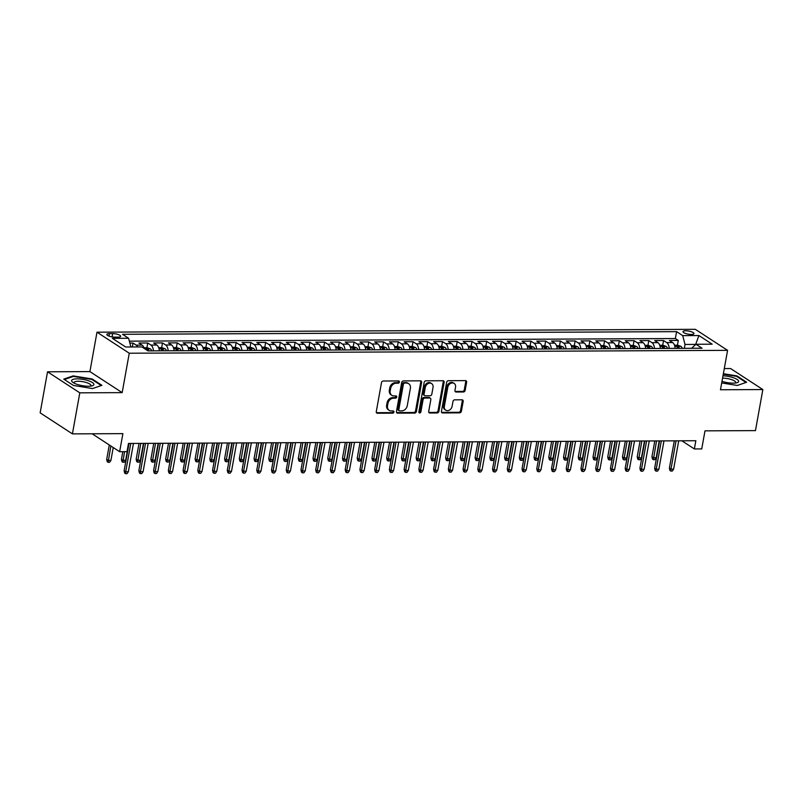 <?xml version="1.0" encoding="UTF-8"?>
<svg xmlns="http://www.w3.org/2000/svg" width="803" height="803" viewBox="0 0 803 803"><rect width="100%" height="100%" fill="white"/><g stroke="black" fill="none" stroke-linecap="round" stroke-linejoin="round"><path stroke-width="1.2" d="M399.412 382.067A1.194 0.954 123.1 0 0 398.599 380.943L383.232 381.013A1.706 1.365 123.1 0 0 381.495 382.629L376.276 411.648A1.706 1.365 123.1 0 0 377.43 413.254L392.808 413.174A1.194 0.954 123.1 0 0 393.209 410.925L391.222 410.935A5.46 4.366 123.1 0 1 389.164 410.343A5.46 4.366 123.1 0 1 387.518 405.796L387.949 403.377A5.46 4.366 123.1 0 1 393.51 398.198L395.498 398.188A1.194 0.954 123.1 0 0 395.909 395.929L393.922 395.939A5.46 4.366 123.1 0 1 391.864 395.357A5.46 4.366 123.1 0 1 390.218 390.8L390.649 388.391A5.46 4.366 123.1 0 1 396.21 383.202L398.198 383.202A1.194 0.954 123.1 0 0 399.412 382.067M391.864 395.357L390.991 394.785A5.46 4.366 123.1 0 1 389.345 390.238L389.776 387.819A5.46 4.366 123.1 0 1 395.337 382.64L397.324 382.629A1.194 0.954 123.1 0 0 398.509 380.943M376.426 412.672A1.706 1.365 123.1 0 0 376.557 412.682L391.934 412.612A1.194 0.954 123.1 0 0 393.119 410.925M389.164 410.343L388.301 409.781A5.46 4.366 123.1 0 1 386.644 405.224L387.086 402.805A5.46 4.366 123.1 0 1 392.637 397.626L394.624 397.615A1.194 0.954 123.1 0 0 395.809 395.929M685.692 330.796A5.561 1.556 10.2 0 0 683.012 331.639A5.561 1.556 10.2 0 0 685.652 333.496A5.561 1.556 10.2 0 0 691.273 334.439A5.561 1.556 10.2 0 0 693.963 333.606A5.561 1.556 10.2 0 0 691.323 331.739A5.561 1.556 10.2 0 0 685.692 330.796M463.421 391.984A1.706 1.365 123.1 0 0 465.158 390.368L466.623 382.228A1.706 1.365 123.1 0 0 465.469 380.622L448.395 380.702A1.706 1.365 123.1 0 0 446.659 382.318L441.439 411.337A1.706 1.365 123.1 0 0 442.594 412.943L459.667 412.852A1.706 1.365 123.1 0 0 461.404 411.236L463.17 401.41A1.706 1.365 123.1 0 0 462.016 399.804L454.709 399.834A1.706 1.365 123.1 0 0 452.972 401.46L452.099 406.328A4.567 3.654 123.1 0 1 445.735 410.172A4.567 3.654 123.1 0 1 444.36 406.368L447.793 387.267A4.567 3.654 123.1 0 1 454.157 383.422A4.567 3.654 123.1 0 1 455.532 387.227L454.96 390.419A1.706 1.365 123.1 0 0 456.114 392.015L463.421 391.984L462.548 391.412A1.706 1.365 123.1 0 0 464.285 389.796L465.75 381.656A1.706 1.365 123.1 0 0 465.599 380.622M79.808 392.828L122.176 392.627L89.906 371.598L47.538 371.799L79.808 392.828L72.421 433.881L122.889 433.64L119.637 451.708L127.015 451.667L128.49 443.457L695.85 440.737L694.374 448.947L701.742 448.917L704.994 430.85L755.462 430.609L762.85 389.555L730.579 368.537L724.296 368.567M122.176 392.627L129.263 353.22L727.578 350.349L720.482 389.756L762.85 389.555M421.635 382.439A1.706 1.365 123.1 0 0 420.481 380.833L403.417 380.913A1.706 1.365 123.1 0 0 401.681 382.539L396.451 411.548A1.706 1.365 123.1 0 0 397.615 413.154L414.679 413.073A1.706 1.365 123.1 0 0 416.416 411.457L421.635 382.439L420.762 381.877A1.706 1.365 123.1 0 0 420.611 380.843M425.901 380.813L442.975 380.732A1.706 1.365 123.1 0 1 444.129 382.328L438.91 411.347A1.706 1.365 123.1 0 1 437.173 412.963L429.866 413.003A1.706 1.365 123.1 0 1 428.712 411.397L430.83 399.633A1.706 1.365 123.1 0 0 429.675 398.027L424.827 398.047A1.706 1.365 123.1 0 0 423.091 399.663L420.882 411.919A1.194 0.954 123.1 0 1 418.865 411.929L424.165 382.429A1.706 1.365 123.1 0 1 425.901 380.813M72.421 433.881L40.15 412.852L47.538 371.799M677.431 345.19L678.284 340.442L669.441 340.492L672.623 342.56L666.731 342.59A6.946 3.684 89.7 0 1 669.2 348.402M662.696 345.26L663.549 340.512L654.706 340.562L657.888 342.63L651.996 342.66A6.946 3.684 89.7 0 1 654.465 348.472M647.951 345.33L648.804 340.592L639.971 340.633L643.153 342.7L637.251 342.73A6.946 3.684 89.7 0 1 639.73 348.542M633.216 345.4L634.069 340.663L625.226 340.703L628.418 342.771L622.516 342.801A6.946 3.684 89.7 0 1 624.995 348.612M618.481 345.471L619.334 340.733L610.491 340.773L613.673 342.841L607.781 342.871A6.946 3.684 89.7 0 1 610.26 348.683M603.746 345.541L604.599 340.803L595.756 340.843L598.938 342.911L593.046 342.941A6.946 3.684 89.7 0 1 595.525 348.753M589.011 345.611L589.864 340.873L581.021 340.914L584.203 342.991L578.311 343.011A6.946 3.684 89.7 0 1 580.78 348.823M574.275 345.681L575.129 340.944L566.286 340.984L569.468 343.062L563.576 343.082A6.946 3.684 89.7 0 1 566.045 348.893M559.53 345.752L560.384 341.014L551.551 341.054L554.732 343.132L548.83 343.152A6.946 3.684 89.7 0 1 551.31 348.964M544.795 345.832L545.649 341.084L536.805 341.124L539.997 343.202L534.095 343.222A6.946 3.684 89.7 0 1 536.575 349.034M530.06 345.902L530.913 341.155L522.07 341.195L525.252 343.272L519.36 343.293A6.946 3.684 89.7 0 1 521.84 349.104M515.325 345.973L516.178 341.225L507.335 341.265L510.517 343.343L504.625 343.363A6.946 3.684 89.7 0 1 507.105 349.175M500.59 346.043L501.443 341.295L492.6 341.335L495.782 343.413L489.89 343.443A6.946 3.684 89.7 0 1 492.369 349.245M485.855 346.113L486.708 341.365L477.865 341.405L481.047 343.483L475.155 343.513A6.946 3.684 89.7 0 1 477.624 349.315M471.11 346.183L471.973 341.436L463.13 341.476L466.312 343.554L460.41 343.584A6.946 3.684 89.7 0 1 462.889 349.385M456.375 346.254L457.228 341.506L448.385 341.546L451.577 343.624L445.675 343.654A6.946 3.684 89.7 0 1 448.154 349.456M441.64 346.324L442.493 341.576L433.65 341.616L436.832 343.694L430.94 343.724A6.946 3.684 89.7 0 1 433.419 349.526M426.905 346.394L427.758 341.646L418.915 341.687L422.097 343.764L416.205 343.794A6.946 3.684 89.7 0 1 418.684 349.596M412.17 346.464L413.023 341.717L404.18 341.757L407.362 343.835L401.47 343.865A6.946 3.684 89.7 0 1 403.949 349.666M397.435 346.535L398.288 341.787L389.445 341.827L392.627 343.905L386.735 343.935A6.946 3.684 89.7 0 1 389.204 349.737M382.69 346.605L383.553 341.857L374.71 341.897L377.892 343.975L372 344.005A6.946 3.684 89.7 0 1 374.469 349.807M367.955 346.675L368.808 341.927L359.965 341.968L363.157 344.045L357.255 344.075A6.946 3.684 89.7 0 1 359.734 349.877M353.22 346.745L354.073 341.998L345.23 342.038L348.412 344.116L342.52 344.146A6.946 3.684 89.7 0 1 344.999 349.947M338.485 346.816L339.338 342.068L330.495 342.108L333.677 344.186L327.785 344.216A6.946 3.684 89.7 0 1 330.264 350.018M323.75 346.886L324.603 342.138L315.76 342.178L318.942 344.256L313.05 344.286A6.946 3.684 89.7 0 1 315.529 350.088M309.014 346.956L309.868 342.208L301.025 342.249L304.207 344.326L298.314 344.357A6.946 3.684 89.7 0 1 300.784 350.158M294.269 347.026L295.133 342.279L286.29 342.329L289.471 344.397L283.579 344.427A6.946 3.684 89.7 0 1 286.049 350.228M279.534 347.097L280.388 342.349L271.544 342.399L274.736 344.467L268.834 344.497A6.946 3.684 89.7 0 1 271.314 350.299M264.799 347.167L265.652 342.419L256.809 342.469L259.991 344.537L254.099 344.567A6.946 3.684 89.7 0 1 256.579 350.369M250.064 347.237L250.917 342.49L242.074 342.54L245.256 344.607L239.364 344.638A6.946 3.684 89.7 0 1 241.844 350.439M235.329 347.308L236.182 342.56L227.339 342.61L230.521 344.678L224.629 344.708A6.946 3.684 89.7 0 1 227.108 350.509M220.594 347.378L221.447 342.63L212.604 342.68L215.786 344.748L209.894 344.778A6.946 3.684 89.7 0 1 212.363 350.59M205.859 347.448L206.712 342.7L197.869 342.751L201.051 344.818L195.159 344.848A6.946 3.684 89.7 0 1 197.628 350.66M191.114 347.518L191.967 342.781L183.134 342.821L186.316 344.889L180.414 344.919A6.946 3.684 89.7 0 1 182.893 350.73M176.379 347.589L177.232 342.851L168.389 342.891L171.571 344.959L165.679 344.989A6.946 3.684 89.7 0 1 168.158 350.801M161.644 347.659L162.497 342.921L153.654 342.961L156.836 345.029L150.944 345.059A6.946 3.684 89.7 0 1 153.423 350.871M146.909 347.729L147.762 342.991L138.919 343.032L142.101 345.099A6.946 3.684 89.7 0 1 144.159 348.412M114.839 337.14L118.081 337.13A5.39 1.506 10.2 0 0 120.681 336.316A5.39 1.506 10.2 0 0 118.121 334.51A5.39 1.506 10.2 0 0 112.671 333.606L109.429 333.616A5.39 1.506 10.2 0 0 106.829 334.429A5.39 1.506 10.2 0 0 109.389 336.236A5.39 1.506 10.2 0 0 114.839 337.14M129.263 353.22L96.992 332.191L695.308 329.32L727.578 350.349M678.284 340.442L675.363 338.545L676.598 331.649L122.498 334.299L128.61 338.274L130.879 346.966M676.598 331.649L682.711 335.624L698.921 335.544L712.171 344.186L695.96 344.266L702.063 348.241L147.963 350.891L148.224 349.506L146.447 349.516A4.607 2.439 89.7 0 1 146.819 350.148M128.61 338.274L112.4 338.354L125.649 346.996L141.86 346.916L147.963 350.891M132.324 346.966L133.027 343.062L136.209 345.129A6.946 3.684 89.7 0 1 137.694 346.936M147.762 342.991L150.944 345.059M162.497 342.921L165.679 344.989M177.232 342.851L180.414 344.919M191.967 342.781L195.159 344.848M206.712 342.7L209.894 344.778M221.447 342.63L224.629 344.708M236.182 342.56L239.364 344.638M250.917 342.49L254.099 344.567M265.652 342.419L268.834 344.497M280.388 342.349L283.579 344.427M295.133 342.279L298.314 344.357M309.868 342.208L313.05 344.286M324.603 342.138L327.785 344.216M339.338 342.068L342.52 344.146M354.073 341.998L357.255 344.075M368.808 341.927L372 344.005M383.553 341.857L386.735 343.935M398.288 341.787L401.47 343.865M413.023 341.717L416.205 343.794M427.758 341.646L430.94 343.724M442.493 341.576L445.675 343.654M457.228 341.506L460.41 343.584M471.973 341.436L475.155 343.513M486.708 341.365L489.89 343.443M501.443 341.295L504.625 343.363M516.178 341.225L519.36 343.293M530.913 341.155L534.095 343.222M545.649 341.084L548.83 343.152M560.384 341.014L563.576 343.082M575.129 340.944L578.311 343.011M589.864 340.873L593.046 342.941M604.599 340.803L607.781 342.871M619.334 340.733L622.516 342.801M634.069 340.663L637.251 342.73M648.804 340.592L651.996 342.66M663.549 340.512L666.731 342.59M675.363 338.545L129.353 341.155M133.027 343.062L129.855 343.072M695.237 344.929L695.328 344.417L685.009 344.467L684.317 348.321M89.906 371.598L96.992 332.191M681.877 440.807L694.374 448.947M92.144 433.791L119.637 451.708M695.599 344.597L698.921 335.544M159.315 350.841A6.946 3.684 -90.3 0 0 156.836 345.029M174.05 350.77A6.946 3.684 -90.3 0 0 171.571 344.959M188.785 350.7A6.946 3.684 -90.3 0 0 186.316 344.889M203.53 350.63A6.946 3.684 -90.3 0 0 201.051 344.818M218.265 350.56A6.946 3.684 -90.3 0 0 215.786 344.748M233 350.489A6.946 3.684 -90.3 0 0 230.521 344.678M247.736 350.419A6.946 3.684 -90.3 0 0 245.256 344.607M262.471 350.349A6.946 3.684 -90.3 0 0 259.991 344.537M277.206 350.279A6.946 3.684 -90.3 0 0 274.736 344.467M291.951 350.208A6.946 3.684 -90.3 0 0 289.471 344.397M306.686 350.138A6.946 3.684 -90.3 0 0 304.207 344.326M321.421 350.058A6.946 3.684 -90.3 0 0 318.942 344.256M336.156 349.988A6.946 3.684 -90.3 0 0 333.677 344.186M350.891 349.917A6.946 3.684 -90.3 0 0 348.412 344.116M365.626 349.847A6.946 3.684 -90.3 0 0 363.157 344.045M380.361 349.777A6.946 3.684 -90.3 0 0 377.892 343.975M395.106 349.706A6.946 3.684 -90.3 0 0 392.627 343.905M409.841 349.636A6.946 3.684 -90.3 0 0 407.362 343.835M424.576 349.566A6.946 3.684 -90.3 0 0 422.097 343.764M439.311 349.496A6.946 3.684 -90.3 0 0 436.832 343.694M454.046 349.425A6.946 3.684 -90.3 0 0 451.577 343.624M468.781 349.355A6.946 3.684 -90.3 0 0 466.312 343.554M483.526 349.285A6.946 3.684 -90.3 0 0 481.047 343.483M498.261 349.215A6.946 3.684 -90.3 0 0 495.782 343.413M512.997 349.144A6.946 3.684 -90.3 0 0 510.517 343.343M527.732 349.074A6.946 3.684 -90.3 0 0 525.252 343.272M542.467 349.004A6.946 3.684 -90.3 0 0 539.997 343.202M557.202 348.934A6.946 3.684 -90.3 0 0 554.732 343.132M571.947 348.863A6.946 3.684 -90.3 0 0 569.468 343.062M586.682 348.793A6.946 3.684 -90.3 0 0 584.203 342.991M601.417 348.723A6.946 3.684 -90.3 0 0 598.938 342.911M616.152 348.653A6.946 3.684 -90.3 0 0 613.673 342.841M630.887 348.582A6.946 3.684 -90.3 0 0 628.418 342.771M645.622 348.512A6.946 3.684 -90.3 0 0 643.153 342.7M660.367 348.442A6.946 3.684 -90.3 0 0 657.888 342.63M695.96 344.266L691.584 348.291M675.102 348.372A6.946 3.684 -90.3 0 0 672.623 342.56M685.009 344.467L682.711 335.624M92.546 388.562L101.911 385.32L92.194 378.986L73.113 375.894L63.748 379.126L73.464 385.46L92.546 388.562M721.706 382.941L737.274 385.47L746.639 382.238L736.923 375.904L723.373 373.706M72.993 376.547L73.113 375.894M92.084 379.578L92.194 378.986M736.813 376.487L736.923 375.904M396.602 412.581A1.706 1.365 123.1 0 0 396.742 412.581L413.806 412.501A1.706 1.365 123.1 0 0 415.542 410.885L420.762 381.877M404.602 383.161A1.194 0.954 123.1 0 0 403.387 384.296L398.8 409.771A1.194 0.954 123.1 0 0 399.613 410.895L401.711 410.885A5.46 4.366 123.1 0 0 407.262 405.696L410.393 388.291A5.46 4.366 123.1 0 0 408.747 383.744A5.46 4.366 123.1 0 0 406.699 383.151L403.728 382.599A1.194 0.954 123.1 0 0 402.514 383.734L403.387 384.296M399.161 410.765L398.288 410.192A1.194 0.954 123.1 0 1 397.927 409.199L402.514 383.734M408.747 383.744L407.874 383.172A5.46 4.366 123.1 0 0 405.826 382.589L406.699 383.151M403.728 382.599L405.826 382.589M428.862 412.421A1.706 1.365 123.1 0 0 428.993 412.431L436.3 412.401A1.706 1.365 123.1 0 0 438.036 410.775L443.256 381.766A1.706 1.365 123.1 0 0 443.105 380.732M430.318 398.208L429.444 397.636A1.706 1.365 123.1 0 0 428.802 397.455L423.954 397.475A1.706 1.365 123.1 0 0 422.217 399.101L420.019 411.347L420.882 411.919M418.895 412.471A1.194 0.954 123.1 0 0 420.019 411.347M433.028 387.417A4.567 3.654 123.1 0 0 431.653 383.613A4.567 3.654 123.1 0 0 425.289 387.458L424.074 394.183A1.706 1.365 123.1 0 0 425.229 395.789L430.077 395.769A1.706 1.365 123.1 0 0 431.813 394.153L433.028 387.417M431.653 383.613L430.779 383.051A4.567 3.654 123.1 0 0 424.416 386.885L425.289 387.458M424.596 395.608L423.723 395.036A1.706 1.365 123.1 0 1 423.201 393.621L424.416 386.885M455.11 391.442A1.706 1.365 123.1 0 0 455.251 391.452L462.548 391.412M454.157 383.422L453.283 382.86A4.567 3.654 123.1 0 0 446.92 386.695L447.793 387.267M445.735 410.172L444.862 409.6A4.567 3.654 123.1 0 1 443.487 405.796L446.92 386.695M441.59 412.361A1.706 1.365 123.1 0 0 441.73 412.371L458.794 412.29A1.706 1.365 123.1 0 0 460.531 410.674L462.297 400.838A1.706 1.365 123.1 0 0 462.147 399.804M110.914 460.39L109.589 462.307L108.124 462.307L107.251 461.745L106.689 459.386L108.264 460.41L110.914 460.39L113.233 447.532M108.124 462.307L110.854 445.986M106.689 459.386L109.288 444.962M129.042 443.457L124.134 470.749L125.71 471.773L130.799 443.447M128.36 471.762L127.035 473.67L125.559 473.68L125.71 471.773L128.36 471.762L133.459 443.437M125.559 473.68L124.686 473.108L124.134 470.749M77.098 378.855A11.292 3.152 10.2 0 0 72.882 382.389A11.292 3.152 10.2 0 0 88.44 386.243A11.292 3.152 10.2 0 0 92.094 385.841A11.292 3.152 10.2 0 0 90.809 381.666A11.292 3.152 10.2 0 0 77.098 378.855M90.498 386.133A8.552 2.389 10.2 0 0 90.92 385.56A8.552 2.389 10.2 0 0 86.854 382.7A8.552 2.389 10.2 0 0 78.212 381.254A8.552 2.389 10.2 0 0 74.087 382.539A8.552 2.389 10.2 0 0 74.277 383.222M64.36 379.528L73.354 376.416L91.843 379.417L101.248 385.55M721.997 381.335A11.292 3.152 10.2 0 0 736.823 382.76A11.292 3.152 10.2 0 0 738.63 381.274A11.292 3.152 10.2 0 0 722.991 375.794M735.227 383.051A8.552 2.389 10.2 0 0 735.648 382.479A8.552 2.389 10.2 0 0 735.658 382.328A8.552 2.389 10.2 0 0 731.172 379.468A8.552 2.389 10.2 0 0 722.57 378.173M723.282 374.178L736.572 376.336L745.977 382.459M143.948 347.749L147.18 347.729L150.402 348.863A4.607 2.439 89.7 0 1 151.677 350.871M148.876 350.891A4.607 2.439 -90.3 0 0 148.224 349.506M125.649 460.32L124.335 462.237L122.859 462.237L121.986 461.675L121.434 459.316L123 460.34L125.649 460.32L128.691 443.457M122.859 462.237L124.555 451.677M121.434 459.316L122.799 451.687M158.683 347.679L161.925 347.659L165.137 348.793A4.607 2.439 89.7 0 1 166.412 350.801M163.611 350.821A4.607 2.439 -90.3 0 0 162.959 349.435L161.192 349.446A4.607 2.439 89.7 0 1 161.845 350.831M140.384 460.249L139.07 462.167L137.594 462.167L136.721 461.605L136.169 459.246L137.735 460.27L140.384 460.249L143.426 443.386M137.594 462.167L140.766 443.397M136.169 459.246L139.019 443.407M173.418 347.609L176.66 347.589L179.872 348.723A4.607 2.439 89.7 0 1 181.157 350.73M178.356 350.75A4.607 2.439 -90.3 0 0 177.694 349.365L175.927 349.375A4.607 2.439 89.7 0 1 176.58 350.76M155.13 460.179L153.805 462.096L152.329 462.096L151.456 461.534L150.904 459.175L152.47 460.199L155.13 460.179L158.161 443.316M152.329 462.096L155.511 443.326M150.904 459.175L153.754 443.336M188.153 347.538L191.395 347.518L194.607 348.653A4.607 2.439 89.7 0 1 195.892 350.66M193.091 350.68A4.607 2.439 -90.3 0 0 192.429 349.295L190.662 349.305A4.607 2.439 89.7 0 1 191.325 350.69M169.865 460.109L168.54 462.026L167.064 462.026L166.191 461.464L165.639 459.105L167.215 460.119L169.865 460.109L172.896 443.246M167.064 462.026L170.246 443.256M165.639 459.105L168.489 443.266M143.787 443.386L138.869 470.678L140.445 471.702L145.534 443.376M143.095 471.692L141.77 473.599L140.294 473.609L140.445 471.702L143.095 471.692L148.194 443.366M140.294 473.609L139.431 473.037L138.869 470.678M158.522 443.316L153.604 470.608L155.18 471.632L160.279 443.306M157.83 471.622L156.505 473.529L155.039 473.539L155.18 471.632L157.83 471.622L162.929 443.296M155.039 473.539L154.166 472.967L153.604 470.608M173.257 443.246L168.349 470.538L169.915 471.562L175.014 443.236M172.565 471.552L171.25 473.459L169.774 473.469L169.915 471.562L172.565 471.552L177.664 443.226M169.774 473.469L168.901 472.897L168.349 470.538M187.992 443.176L183.084 470.468L184.65 471.491L189.749 443.166M187.3 471.481L185.985 473.389L184.509 473.399L184.65 471.491L187.3 471.481L192.399 443.156M184.509 473.399L183.636 472.826L183.084 470.468M202.898 347.468L206.13 347.448L209.352 348.582A4.607 2.439 89.7 0 1 210.627 350.59M207.826 350.61A4.607 2.439 -90.3 0 0 207.164 349.225L205.397 349.235A4.607 2.439 89.7 0 1 206.06 350.62M184.6 460.039L183.275 461.956L181.799 461.956L180.926 461.394L180.374 459.035L181.95 460.049L184.6 460.039L187.631 443.176M181.799 461.956L184.981 443.186M180.374 459.035L183.225 443.196M202.727 443.105L197.819 470.397L199.385 471.421L204.484 443.095M202.045 471.401L200.72 473.318L199.244 473.328L199.385 471.421L202.045 471.401L207.134 443.085M199.244 473.328L198.371 472.756L197.819 470.397M217.633 347.398L220.865 347.378L224.087 348.512A4.607 2.439 89.7 0 1 225.362 350.52M222.561 350.54A4.607 2.439 -90.3 0 0 221.899 349.154L220.132 349.154A4.607 2.439 89.7 0 1 220.795 350.55M199.335 459.968L198.01 461.876L196.544 461.886L195.671 461.323L195.109 458.965L196.685 459.978L199.335 459.968L202.366 443.105M196.544 461.886L199.716 443.115M195.109 458.965L197.96 443.126M217.462 443.035L212.554 470.327L214.13 471.351L219.219 443.025M216.78 471.331L215.455 473.248L213.979 473.248L214.13 471.351L216.78 471.331L221.879 443.015M213.979 473.248L213.106 472.686L212.554 470.327M232.368 347.328L235.6 347.308L238.822 348.442A4.607 2.439 89.7 0 1 240.097 350.449M237.297 350.469A4.607 2.439 -90.3 0 0 236.644 349.084L234.867 349.084A4.607 2.439 89.7 0 1 235.53 350.469M214.07 459.898L212.755 461.805L211.279 461.815L210.406 461.253L209.854 458.884L211.42 459.908L214.07 459.898L217.111 443.035M211.279 461.815L214.451 443.045M209.854 458.884L212.695 443.055M232.208 442.965L227.289 470.257L228.865 471.281L233.954 442.955M231.515 471.261L230.19 473.178L228.714 473.178L228.865 471.281L231.515 471.261L236.614 442.945M228.714 473.178L227.851 472.616L227.289 470.257M247.103 347.257L250.345 347.237L253.557 348.372A4.607 2.439 89.7 0 1 254.832 350.379M252.032 350.399A4.607 2.439 -90.3 0 0 251.379 349.014L249.613 349.014A4.607 2.439 89.7 0 1 250.265 350.399M228.805 459.828L227.49 461.735L226.014 461.745L225.141 461.173L224.589 458.814L226.155 459.838L228.805 459.828L231.846 442.965M226.014 461.745L229.186 442.975M224.589 458.814L227.44 442.985M246.943 442.895L242.024 470.187L243.6 471.21L248.699 442.885M246.25 471.19L244.925 473.108L243.46 473.108L243.6 471.21L246.25 471.19L251.349 442.875M243.46 473.108L242.586 472.545L242.024 470.187M261.838 347.187L265.08 347.167L268.292 348.301A4.607 2.439 89.7 0 1 269.567 350.309M266.777 350.329A4.607 2.439 -90.3 0 0 266.114 348.944L264.348 348.944A4.607 2.439 89.7 0 1 265 350.329M243.55 459.758L242.225 461.665L240.749 461.675L239.876 461.103L239.324 458.744L240.89 459.768L243.55 459.758L246.581 442.895M240.749 461.675L243.931 442.905M239.324 458.744L242.175 442.915M261.678 442.824L256.769 470.116L258.335 471.14L263.434 442.814M260.985 471.12L259.67 473.037L258.195 473.037L258.335 471.14L260.985 471.12L266.084 442.804M258.195 473.037L257.321 472.475L256.769 470.116M276.573 347.117L279.815 347.097L283.027 348.231A4.607 2.439 89.7 0 1 284.312 350.238M281.512 350.259A4.607 2.439 -90.3 0 0 280.849 348.873L279.083 348.873A4.607 2.439 89.7 0 1 279.745 350.259M258.285 459.687L256.96 461.595L255.484 461.605L254.611 461.032L254.059 458.674L255.625 459.697L258.285 459.687L261.316 442.824M255.484 461.605L258.666 442.834M254.059 458.674L256.91 442.844M276.413 442.754L271.504 470.046L273.07 471.07L278.169 442.744M275.72 471.05L274.405 472.967L272.93 472.967L273.07 471.07L275.72 471.05L280.819 442.734M272.93 472.967L272.056 472.405L271.504 470.046M291.318 347.037L294.55 347.026L297.772 348.161A4.607 2.439 89.7 0 1 299.047 350.168M296.247 350.178A4.607 2.439 -90.3 0 0 295.584 348.793L293.818 348.803A4.607 2.439 89.7 0 1 294.48 350.188M273.02 459.617L271.695 461.524L270.22 461.534L269.346 460.962L268.794 458.603L270.37 459.627L273.02 459.617L276.051 442.754M270.22 461.534L273.401 442.764M268.794 458.603L271.645 442.774M291.148 442.684L286.239 469.976L287.805 471L292.904 442.674M290.465 470.98L289.14 472.897L287.665 472.897L287.805 471L290.465 470.98L295.554 442.654M287.665 472.897L286.791 472.335L286.239 469.976M306.053 346.966L309.285 346.956L312.508 348.08A4.607 2.439 89.7 0 1 313.782 350.098M310.982 350.108A4.607 2.439 -90.3 0 0 310.319 348.723L308.553 348.733A4.607 2.439 89.7 0 1 309.215 350.118M287.755 459.547L286.43 461.454L284.965 461.464L284.091 460.892L283.529 458.533L285.105 459.557L287.755 459.547L290.786 442.684M284.965 461.464L288.136 442.694M283.529 458.533L286.38 442.704M305.883 442.614L300.974 469.906L302.55 470.929L307.639 442.604M305.2 470.909L303.875 472.826L302.4 472.826L302.55 470.929L305.2 470.909L310.299 442.583M302.4 472.826L301.526 472.264L300.974 469.906M320.628 442.543L315.709 469.835L317.285 470.849L322.374 442.533M319.935 470.839L318.61 472.756L317.135 472.756L317.285 470.849L319.935 470.839L325.034 442.513M317.135 472.756L316.262 472.194L315.709 469.835M335.363 442.463L330.445 469.765L332.02 470.779L337.119 442.463M334.67 470.769L333.345 472.686L331.88 472.686L332.02 470.779L334.67 470.769L339.769 442.443M331.88 472.686L331.007 472.124L330.445 469.765M320.788 346.896L324.021 346.886L327.243 348.01A4.607 2.439 89.7 0 1 328.517 350.028M325.717 350.038A4.607 2.439 -90.3 0 0 325.064 348.653L323.288 348.663A4.607 2.439 89.7 0 1 323.95 350.048M302.49 459.477L301.165 461.384L299.7 461.394L298.826 460.822L298.274 458.463L299.84 459.487L302.49 459.477L305.531 442.614M299.7 461.394L302.872 442.624M298.274 458.463L301.115 442.634M335.524 346.826L338.766 346.816L341.978 347.94A4.607 2.439 89.7 0 1 343.252 349.957M340.452 349.967A4.607 2.439 -90.3 0 0 339.799 348.582L338.023 348.592A4.607 2.439 89.7 0 1 338.685 349.978M317.225 459.406L315.91 461.313L314.435 461.323L313.561 460.751L313.009 458.393L314.575 459.416L317.225 459.406L320.267 442.543M314.435 461.323L317.607 442.553M313.009 458.393L315.86 442.563M350.259 346.755L353.501 346.745L356.713 347.87A4.607 2.439 89.7 0 1 357.987 349.887M355.197 349.897A4.607 2.439 -90.3 0 0 354.535 348.512L352.768 348.522A4.607 2.439 89.7 0 1 353.42 349.907M331.97 459.336L330.645 461.243L329.17 461.253L328.297 460.681L327.744 458.322L329.31 459.346L331.97 459.336L335.002 442.473M329.17 461.253L332.352 442.483M327.744 458.322L330.595 442.493M350.098 442.393L345.19 469.695L346.755 470.709L351.855 442.393M349.405 470.699L348.09 472.606L346.615 472.616L346.755 470.709L349.405 470.699L354.504 442.373M346.615 472.616L345.742 472.054L345.19 469.695M364.994 346.685L368.236 346.675L371.448 347.799A4.607 2.439 89.7 0 1 372.733 349.817M369.932 349.827A4.607 2.439 -90.3 0 0 369.27 348.442L367.503 348.452A4.607 2.439 89.7 0 1 368.155 349.837M346.705 459.266L345.38 461.173L343.905 461.183L343.032 460.611L342.479 458.252L344.045 459.276L346.705 459.266L349.737 442.403M343.905 461.183L347.087 442.413M342.479 458.252L345.33 442.423M364.833 442.323L359.925 469.614L361.491 470.638L366.59 442.323M364.14 470.628L362.826 472.535L361.35 472.545L361.491 470.638L364.14 470.628L369.239 442.302M361.35 472.545L360.477 471.983L359.925 469.614M379.729 346.615L382.971 346.605L386.193 347.729A4.607 2.439 89.7 0 1 387.468 349.747M384.667 349.757A4.607 2.439 -90.3 0 0 384.005 348.372L382.238 348.382A4.607 2.439 89.7 0 1 382.901 349.767M361.44 459.196L360.115 461.103L358.64 461.113L357.767 460.541L357.215 458.182L358.79 459.206L361.44 459.196L364.472 442.333M358.64 461.113L361.822 442.343M357.215 458.182L360.065 442.353M379.568 442.252L374.66 469.544L376.226 470.568L381.325 442.252M378.886 470.558L377.561 472.465L376.085 472.475L376.226 470.568L378.886 470.558L383.975 442.232M376.085 472.475L375.212 471.913L374.66 469.544M394.474 346.545L397.706 346.535L400.928 347.659A4.607 2.439 89.7 0 1 402.203 349.676M399.402 349.686A4.607 2.439 -90.3 0 0 398.74 348.301L396.973 348.311A4.607 2.439 89.7 0 1 397.636 349.696M376.175 459.125L374.85 461.032L373.375 461.042L372.512 460.47L371.95 458.111L373.525 459.135L376.175 459.125L379.207 442.262M373.375 461.042L376.557 442.272M371.95 458.111L374.8 442.282M394.303 442.182L389.395 469.474L390.961 470.498L396.06 442.182M393.621 470.488L392.296 472.395L390.82 472.405L390.961 470.498L393.621 470.488L398.71 442.162M390.82 472.405L389.947 471.833L389.395 469.474M409.209 346.474L412.441 346.464L415.663 347.589A4.607 2.439 89.7 0 1 416.938 349.606M414.137 349.616A4.607 2.439 -90.3 0 0 413.475 348.231L411.708 348.241A4.607 2.439 89.7 0 1 412.371 349.626M390.91 459.055L389.585 460.962L388.12 460.972L387.247 460.4L386.695 458.041L388.261 459.065L390.91 459.055L393.952 442.192M388.12 460.972L391.292 442.202M386.695 458.041L389.535 442.212M409.038 442.112L404.13 469.404L405.706 470.428L410.795 442.102M408.356 470.417L407.031 472.325L405.555 472.335L405.706 470.428L408.356 470.417L413.455 442.092M405.555 472.335L404.682 471.762L404.13 469.404M423.944 346.404L427.176 346.394L430.398 347.518A4.607 2.439 89.7 0 1 431.673 349.536M428.872 349.546A4.607 2.439 -90.3 0 0 428.22 348.161L426.443 348.171A4.607 2.439 89.7 0 1 427.106 349.556M405.645 458.985L404.331 460.892L402.855 460.902L401.982 460.33L401.43 457.971L402.996 458.995L405.645 458.985L408.687 442.112M402.855 460.902L406.027 442.132M401.43 457.971L404.28 442.142M423.783 442.041L418.865 469.333L420.441 470.357L425.54 442.031M423.091 470.347L421.766 472.254L420.3 472.264L420.441 470.357L423.091 470.347L428.19 442.021M420.3 472.264L419.427 471.692L418.865 469.333M438.679 346.334L441.921 346.324L445.133 347.448A4.607 2.439 89.7 0 1 446.408 349.466M443.607 349.476A4.607 2.439 -90.3 0 0 442.955 348.09L441.188 348.101A4.607 2.439 89.7 0 1 441.841 349.486M420.391 458.914L419.066 460.822L417.59 460.832L416.717 460.26L416.165 457.901L417.731 458.925L420.391 458.914L423.422 442.041M417.59 460.832L420.772 442.062M416.165 457.901L419.015 442.072M438.518 441.971L433.61 469.263L435.176 470.287L440.275 441.961M437.826 470.277L436.501 472.184L435.035 472.194L435.176 470.287L437.826 470.277L442.925 441.951M435.035 472.194L434.162 471.622L433.61 469.263M453.414 346.264L456.656 346.254L459.868 347.378A4.607 2.439 89.7 0 1 461.153 349.395M458.352 349.405A4.607 2.439 -90.3 0 0 457.69 348.02L455.923 348.03A4.607 2.439 89.7 0 1 456.576 349.415M435.126 458.844L433.801 460.751L432.325 460.761L431.452 460.189L430.9 457.83L432.466 458.854L435.126 458.844L438.157 441.971M432.325 460.761L435.507 441.991M430.9 457.83L433.75 442.001M453.253 441.901L448.345 469.193L449.911 470.217L455.01 441.891M452.561 470.207L451.246 472.114L449.77 472.124L449.911 470.217L452.561 470.207L457.66 441.881M449.77 472.124L448.897 471.552L448.345 469.193M468.149 346.193L471.391 346.183L474.613 347.308A4.607 2.439 89.7 0 1 475.888 349.325M473.087 349.335A4.607 2.439 -90.3 0 0 472.425 347.95L470.658 347.96A4.607 2.439 89.7 0 1 471.321 349.345M449.861 458.774L448.536 460.681L447.06 460.691L446.187 460.119L445.635 457.76L447.211 458.784L449.861 458.774L452.892 441.901M447.06 460.691L450.242 441.921M445.635 457.76L448.486 441.921M482.894 346.123L486.126 346.113L489.348 347.237A4.607 2.439 89.7 0 1 490.623 349.255M487.822 349.265A4.607 2.439 -90.3 0 0 487.16 347.88L485.393 347.89A4.607 2.439 89.7 0 1 486.056 349.275M464.596 458.704L463.271 460.611L461.795 460.621L460.932 460.049L460.37 457.69L461.946 458.714L464.596 458.704L467.627 441.831M461.795 460.621L464.977 441.851M460.37 457.69L463.221 441.851M497.629 346.053L500.861 346.033L504.083 347.167A4.607 2.439 89.7 0 1 505.358 349.185M502.558 349.195A4.607 2.439 -90.3 0 0 501.895 347.809L500.128 347.819A4.607 2.439 89.7 0 1 500.791 349.205M479.331 458.633L478.006 460.541L476.54 460.551L475.667 459.978L475.115 457.62L476.681 458.643L479.331 458.633L482.372 441.76M476.54 460.551L479.712 441.78M475.115 457.62L477.956 441.78M467.988 441.831L463.08 469.123L464.646 470.146L469.745 441.821M467.306 470.136L465.981 472.044L464.505 472.054L464.646 470.146L467.306 470.136L472.395 441.811M464.505 472.054L463.632 471.481L463.08 469.123M482.723 441.76L477.815 469.052L479.381 470.076L484.48 441.75M482.041 470.066L480.716 471.973L479.24 471.983L479.381 470.076L482.041 470.066L487.13 441.74M479.24 471.983L478.367 471.411L477.815 469.052M497.458 441.69L492.55 468.982L494.126 470.006L499.215 441.68M496.776 469.996L495.451 471.903L493.975 471.913L494.126 470.006L496.776 469.996L501.875 441.67M493.975 471.913L493.102 471.341L492.55 468.982M512.364 345.983L515.596 345.963L518.818 347.097A4.607 2.439 89.7 0 1 520.093 349.114M517.293 349.124A4.607 2.439 -90.3 0 0 516.64 347.739L514.864 347.749A4.607 2.439 89.7 0 1 515.526 349.134M494.066 458.563L492.751 460.47L491.275 460.48L490.402 459.908L489.85 457.549L491.416 458.573L494.066 458.563L497.107 441.69M491.275 460.48L494.447 441.71M489.85 457.549L492.701 441.71M512.204 441.62L507.285 468.912L508.861 469.936L513.96 441.61M511.511 469.926L510.186 471.833L508.711 471.843L508.861 469.936L511.511 469.926L516.61 441.6M508.711 471.843L507.847 471.271L507.285 468.912M527.099 345.912L530.341 345.892L533.553 347.026A4.607 2.439 89.7 0 1 534.828 349.044M532.028 349.054A4.607 2.439 -90.3 0 0 531.375 347.669L529.609 347.679A4.607 2.439 89.7 0 1 530.261 349.064M508.811 458.483L507.486 460.4L506.01 460.4L505.137 459.838L504.585 457.479L506.151 458.503L508.811 458.483L511.842 441.62M506.01 460.4L509.192 441.64M504.585 457.479L507.436 441.64M526.939 441.55L522.03 468.842L523.596 469.865L528.695 441.54M526.246 469.855L524.921 471.762L523.456 471.773L523.596 469.865L526.246 469.855L531.345 441.53M523.456 471.773L522.582 471.2L522.03 468.842M541.834 345.842L545.076 345.822L548.288 346.956A4.607 2.439 89.7 0 1 549.573 348.974M546.773 348.984A4.607 2.439 -90.3 0 0 546.11 347.599L544.344 347.609A4.607 2.439 89.7 0 1 544.996 348.994M523.546 458.413L522.221 460.33L520.745 460.33L519.872 459.768L519.32 457.409L520.886 458.433L523.546 458.413L526.577 441.55M520.745 460.33L523.927 441.56M519.32 457.409L522.171 441.57M541.674 441.479L536.765 468.771L538.331 469.795L543.43 441.469M540.981 469.785L539.666 471.692L538.191 471.702L538.331 469.795L540.981 469.785L546.08 441.459M538.191 471.702L537.317 471.13L536.765 468.771M556.569 345.772L559.811 345.752L563.033 346.886A4.607 2.439 89.7 0 1 564.308 348.904M561.508 348.914A4.607 2.439 -90.3 0 0 560.845 347.528L559.079 347.538A4.607 2.439 89.7 0 1 559.741 348.924M538.281 458.342L536.956 460.26L535.481 460.26L534.607 459.697L534.055 457.339L535.631 458.362L538.281 458.342L541.312 441.479M535.481 460.26L538.662 441.489M534.055 457.339L536.906 441.499M556.409 441.409L551.5 468.701L553.066 469.725L558.165 441.399M555.726 469.715L554.401 471.622L552.926 471.632L553.066 469.725L555.726 469.715L560.815 441.389M552.926 471.632L552.052 471.06L551.5 468.701M571.314 345.702L574.546 345.681L577.769 346.816A4.607 2.439 89.7 0 1 579.043 348.833M576.243 348.843A4.607 2.439 -90.3 0 0 575.58 347.458L573.814 347.468A4.607 2.439 89.7 0 1 574.476 348.853M553.016 458.272L551.691 460.189L550.216 460.189L549.352 459.627L548.79 457.268L550.366 458.292L553.016 458.272L556.047 441.409M550.216 460.189L553.397 441.419M548.79 457.268L551.641 441.429M586.049 345.631L589.282 345.611L592.504 346.745A4.607 2.439 89.7 0 1 593.778 348.763M590.978 348.773A4.607 2.439 -90.3 0 0 590.315 347.388L588.549 347.398A4.607 2.439 89.7 0 1 589.211 348.783M567.751 458.202L566.426 460.119L564.961 460.119L564.087 459.557L563.525 457.198L565.101 458.222L567.751 458.202L570.782 441.339M564.961 460.119L568.133 441.349M563.525 457.198L566.376 441.359M600.785 345.561L604.017 345.541L607.239 346.675A4.607 2.439 89.7 0 1 608.513 348.683M605.713 348.703A4.607 2.439 -90.3 0 0 605.06 347.318L603.284 347.328A4.607 2.439 89.7 0 1 603.946 348.713M582.486 458.132L581.171 460.049L579.696 460.049L578.822 459.487L578.27 457.128L579.836 458.152L582.486 458.132L585.528 441.269M579.696 460.049L582.868 441.279M578.27 457.128L581.111 441.289M571.144 441.339L566.235 468.631L567.801 469.655L572.9 441.329M570.461 469.645L569.136 471.552L567.661 471.562L567.801 469.655L570.461 469.645L575.55 441.319M567.661 471.562L566.788 470.99L566.235 468.631M585.879 441.269L580.97 468.561L582.546 469.584L587.635 441.259M585.196 469.574L583.871 471.481L582.396 471.491L582.546 469.584L585.196 469.574L590.295 441.248M582.396 471.491L581.523 470.919L580.97 468.561M600.624 441.198L595.706 468.49L597.281 469.514L602.37 441.188M599.931 469.504L598.606 471.411L597.131 471.421L597.281 469.514L599.931 469.504L605.03 441.178M597.131 471.421L596.268 470.849L595.706 468.49M615.52 345.491L618.762 345.471L621.974 346.605A4.607 2.439 89.7 0 1 623.248 348.612M620.448 348.632A4.607 2.439 -90.3 0 0 619.796 347.247L618.029 347.257A4.607 2.439 89.7 0 1 618.681 348.643M597.221 458.061L595.906 459.978L594.431 459.978L593.558 459.416L593.005 457.058L594.571 458.081L597.221 458.061L600.263 441.198M594.431 459.978L597.613 441.208M593.005 457.058L595.856 441.218M615.359 441.128L610.451 468.42L612.016 469.444L617.116 441.118M614.666 469.434L613.341 471.341L611.876 471.351L612.016 469.444L614.666 469.434L619.765 441.108M611.876 471.351L611.003 470.779L610.451 468.42M630.255 345.42L633.497 345.4L636.709 346.535A4.607 2.439 89.7 0 1 637.994 348.542M635.193 348.562A4.607 2.439 -90.3 0 0 634.531 347.177L632.764 347.187A4.607 2.439 89.7 0 1 633.416 348.572M611.966 457.991L610.641 459.908L609.166 459.908L608.293 459.346L607.741 456.987L609.306 458.011L611.966 457.991L614.998 441.128M609.166 459.908L612.348 441.138M607.741 456.987L610.591 441.148M630.094 441.058L625.186 468.35L626.752 469.374L631.851 441.048M629.401 469.364L628.087 471.271L626.611 471.281L626.752 469.374L629.401 469.364L634.5 441.038M626.611 471.281L625.738 470.709L625.186 468.35M644.99 345.35L648.232 345.33L651.444 346.464A4.607 2.439 89.7 0 1 652.729 348.472M649.928 348.492A4.607 2.439 -90.3 0 0 649.266 347.107L647.499 347.117A4.607 2.439 89.7 0 1 648.162 348.502M626.701 457.921L625.376 459.838L623.901 459.838L623.028 459.276L622.476 456.917L624.051 457.931L626.701 457.921L629.733 441.058M623.901 459.838L627.083 441.068M622.476 456.917L625.326 441.078M644.829 440.988L639.921 468.279L641.487 469.303L646.586 440.977M644.147 469.293L642.822 471.2L641.346 471.21L641.487 469.303L644.147 469.293L649.236 440.967M641.346 471.21L640.473 470.638L639.921 468.279M659.735 345.28L662.967 345.26L666.189 346.394A4.607 2.439 89.7 0 1 667.464 348.402M664.663 348.422A4.607 2.439 -90.3 0 0 664.001 347.037L662.234 347.047A4.607 2.439 89.7 0 1 662.897 348.432M641.436 457.851L640.111 459.758L638.636 459.768L637.773 459.206L637.211 456.847L638.786 457.861L641.436 457.851L644.468 440.988M638.636 459.768L641.818 440.998M637.211 456.847L640.061 441.008M659.564 440.917L654.656 468.209L656.222 469.233L661.321 440.907M658.882 469.213L657.557 471.13L656.081 471.13L656.222 469.233L658.882 469.213L663.971 440.897M656.081 471.13L655.208 470.568L654.656 468.209M674.47 345.21L677.702 345.19L680.924 346.324A4.607 2.439 89.7 0 1 682.199 348.331M679.398 348.351A4.607 2.439 -90.3 0 0 678.736 346.966L676.969 346.966A4.607 2.439 89.7 0 1 677.632 348.351M656.171 457.78L654.846 459.687L653.381 459.697L652.508 459.135L651.946 456.777L653.522 457.79L656.171 457.78L659.203 440.917M653.381 459.697L656.553 440.927M651.946 456.777L654.796 440.937M674.299 440.847L669.391 468.139L670.967 469.163L676.056 440.837M673.617 469.143L672.292 471.06L670.816 471.06L670.967 469.163L673.617 469.143L678.716 440.827M670.816 471.06L669.943 470.498L669.391 468.139M142.101 345.099L136.209 345.129M108.987 336.086L109.429 333.616M112.079 336.899L112.671 333.606M395.337 382.64L396.21 383.202M389.776 387.819L390.649 388.391M389.345 390.238L390.218 390.8M394.624 397.615L395.498 398.188M392.637 397.626L393.51 398.198M387.086 402.805L387.949 403.377M386.644 405.224L387.518 405.796M391.934 412.612L392.808 413.174M376.557 412.682L377.43 413.254M397.324 382.629L398.198 383.202M415.542 410.885L416.416 411.457M413.806 412.501L414.679 413.073M396.742 412.581L397.615 413.154M397.927 409.199L398.8 409.771M443.256 381.766L444.129 382.328M438.036 410.775L438.91 411.347M436.3 412.401L437.173 412.963M428.993 412.431L429.866 413.003M428.802 397.455L429.675 398.027M423.954 397.475L424.827 398.047M422.217 399.101L423.091 399.663M423.201 393.621L424.074 394.183M455.251 391.452L456.114 392.015M443.487 405.796L444.36 406.368M462.297 400.838L463.17 401.41M460.531 410.674L461.404 411.236M458.794 412.29L459.667 412.852M441.73 412.371L442.594 412.943M465.75 381.656L466.623 382.228M464.285 389.796L465.158 390.368M150.322 348.833L144.841 348.863M165.057 348.763L159.014 348.793M162.708 350.821L162.959 349.435M179.792 348.693L173.749 348.723M177.443 350.75L177.694 349.365M194.527 348.622L188.494 348.653M192.178 350.68L192.429 349.295M209.272 348.552L203.229 348.582M206.913 350.61L207.164 349.225M224.007 348.482L217.964 348.512M221.648 350.54L221.899 349.154M238.742 348.412L232.699 348.442M236.393 350.469L236.644 349.084M253.477 348.341L247.434 348.372M251.128 350.399L251.379 349.014M268.212 348.271L262.169 348.301M265.863 350.329L266.114 348.944M282.947 348.201L276.915 348.231M280.598 350.259L280.849 348.873M297.692 348.131L291.65 348.161M295.333 350.188L295.584 348.793M312.427 348.06L306.385 348.08M310.068 350.118L310.319 348.723M327.162 347.99L321.12 348.01M324.813 350.048L325.064 348.653M341.897 347.92L335.855 347.94M339.549 349.978L339.799 348.582M356.632 347.85L350.59 347.87M354.284 349.907L354.535 348.512M371.367 347.769L365.325 347.799M369.019 349.837L369.27 348.442M386.113 347.699L380.07 347.729M383.754 349.767L384.005 348.372M400.848 347.629L394.805 347.659M398.489 349.696L398.74 348.301M415.583 347.558L409.54 347.589M413.234 349.626L413.475 348.231M430.318 347.488L424.275 347.518M427.969 349.556L428.22 348.161M445.053 347.418L439.01 347.448M442.704 349.486L442.955 348.09M459.788 347.348L453.745 347.378M457.439 349.415L457.69 348.02M474.533 347.277L468.49 347.308M472.174 349.345L472.425 347.95M489.268 347.207L483.225 347.237M486.909 349.275L487.16 347.88M504.003 347.137L497.96 347.167M501.654 349.195L501.895 347.809M518.738 347.067L512.695 347.097M516.389 349.124L516.64 347.739M533.473 346.996L527.43 347.026M531.124 349.054L531.375 347.669M548.208 346.926L542.166 346.956M545.859 348.984L546.11 347.599M562.953 346.856L556.911 346.886M560.594 348.914L560.845 347.528M577.688 346.786L571.646 346.816M575.329 348.843L575.58 347.458M592.423 346.715L586.381 346.745M590.075 348.773L590.315 347.388M607.158 346.645L601.116 346.675M604.81 348.703L605.06 347.318M621.893 346.575L615.851 346.605M619.545 348.632L619.796 347.247M636.628 346.505L630.586 346.535M634.28 348.562L634.531 347.177M651.363 346.434L645.331 346.464M649.015 348.492L649.266 347.107M666.109 346.364L660.066 346.394M663.75 348.422L664.001 347.037M680.844 346.294L674.801 346.324M678.485 348.351L678.736 346.966"/></g></svg>
